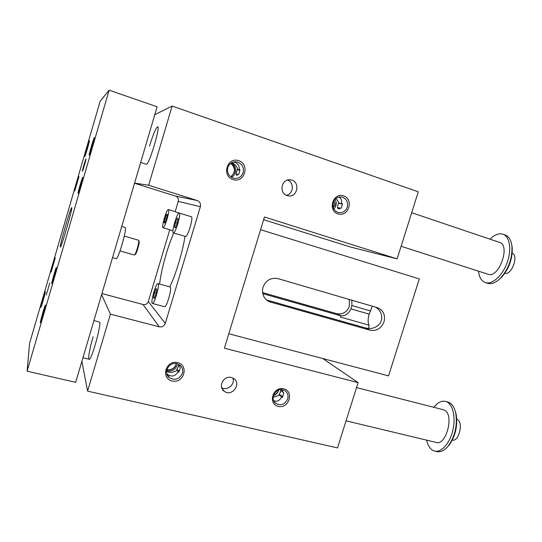 <?xml version="1.0" encoding="UTF-8"?>
<svg xmlns="http://www.w3.org/2000/svg" width="542" height="542" viewBox="0 0 542 542"><rect width="100%" height="100%" fill="white"/><g stroke="black" fill="none" stroke-linecap="round" stroke-linejoin="round"><path stroke-width="0.81" d="M146.286 164.24L146.313 164.246C148.684 166.13 160.75 126.394 157.661 126.801C155.866 127.871 153.156 134.308 149.517 146.096M172.126 106.069L148.637 185.262L197.125 200.486C199.876 201.665 200.96 203.731 200.371 206.685L165.303 323.364C164.172 326.115 162.139 327.266 159.199 326.806L110.405 314.164L87.587 391.114L337.517 447.922L358.113 382.611L224.402 348.194L264.455 216.983L397.13 258.88L418.275 191.821L172.126 106.069L154.782 114.708M134.565 183.094L148.637 185.262M239.923 170.269L237.152 169.66L239.232 169.497C239.496 165.405 237.62 162.905 233.616 161.99M237.897 169.66C236.874 166.36 234.862 164.023 231.861 162.641M93.922 320.613L99.382 322.009C102.221 322.023 91.32 361.528 89.091 359.231C87.845 358.879 89.945 347.347 93.116 336.745M239.205 169.666L239.964 169.666L238.758 174.368L237.877 174.348L237.274 175.215L236.292 175.086L237.172 175.242M236.292 175.086L237.003 174.321L236.136 174.3L237.152 169.66M159.585 284.062C160.405 277.308 161.956 269.598 164.24 260.939C167.017 250.573 170.168 241.251 173.684 232.979M185.012 236.353C182.661 251.766 175.872 274.313 169.809 286.887M230.77 163.325C235.587 167.864 235.601 172.376 230.824 176.861M230.919 176.929L234.307 172.505C235.208 168.63 234.063 165.547 230.865 163.257M236.868 174.483L237.755 174.68M334.021 200.669C334.712 203.02 334.428 205.249 333.174 207.356M333.276 207.681L334.319 205.52L334.197 200.384M339.936 208.006L341.236 208.175L342.476 203.697L338.357 203.223L337.388 207.674L339.936 208.006L339.746 208.792L337.883 208.541L339.475 208.833M338.357 203.223L342.422 204.097M341.365 203.568L341.582 202.654C341.921 200.073 340.993 198.216 338.791 197.078M339.448 203.352L336.128 198.325M166.821 369.725C171.618 370.2 174.795 368.16 176.34 363.594M176.509 363.628L176.333 364.319C174.565 368.635 171.38 370.491 166.78 369.895M178.962 364.969L180.235 367.788L179.856 369.556L178.657 372.3L177.261 370.166C173.86 372.456 170.283 372.923 166.536 371.555M166.787 373.824L167.315 374.319C171.672 377.266 175.256 376.385 178.067 371.683L178.142 371.514M276.447 391.229L274.516 393.262M282.091 390.497L283.818 393.167L282.335 397.496L279.943 395.199L273.121 397.191M273.676 400.66C276.908 401.913 279.374 400.897 281.088 397.618L281.461 396.656M375.681 307.151C379.969 309.943 382.002 313.838 381.798 318.832L380.653 322.456C376.9 327.673 371.846 329.495 365.491 327.924L266.556 300.004M370.078 330.193L269.218 301.684C263.608 298.595 261.542 293.757 263.012 287.192C265.926 280.194 270.932 277.341 278.046 278.642L377.876 307.822C383.492 310.566 385.531 315.254 384.014 321.873C381.243 328.513 376.602 331.284 370.078 330.193L365.491 327.924M260.573 229.706L419.298 278.92L388.533 375.877L228.812 333.757M368.662 328.411L369.041 325.153L340.478 317.056L340.688 315.769L339.915 315.383L340.518 315.559C345.01 316.325 348.465 314.096 350.87 308.865L351.907 305.559L351.805 300.18M369.041 325.153C367.767 322.605 367.828 318.933 369.21 314.15L372.313 306.169M262.558 292.592L336.724 313.683C342.659 314.699 346.866 312.233 349.346 306.271L349.292 299.441M340.688 315.769L262.748 293.635M174.49 227.342L175.425 222.606L177.22 218.216L178.088 218.541L177.146 223.311L175.337 227.721L174.49 227.342L175.384 227.606M175.425 222.606L177.18 223.135M173.318 232.864C171.191 232.315 177.268 211.956 179.246 213.033C181.529 213.162 175.31 234.103 173.359 232.877L173.318 232.864M185.405 236.461L185.445 236.481C187.579 237.755 193.779 216.922 191.319 216.739L179.246 213.033M231.366 162.918C237.023 165.534 237.044 174.72 231.427 177.268M243.168 172.654C244.144 167.011 241.949 163.406 236.583 161.862C232.308 161.557 229.388 163.46 227.809 167.566C226.827 172.552 228.595 176.042 233.114 178.054L234.097 178.304C238.5 178.765 241.522 176.882 243.168 172.654M337.883 208.541L338.662 207.837M263.629 219.7L350.376 246.989L397.13 258.88M169.775 229.774L148.305 301.582C147.336 303.947 145.581 304.922 143.047 304.509L101.916 293.554M134.524 183.237L175.439 196.041C177.817 197.051 178.758 198.826 178.264 201.367L175.208 211.59M231.387 377.503C223.643 375.172 217.572 387.002 224.3 391.317C231.99 397.272 241.956 383.614 233.663 378.506L231.387 377.503M287.125 195.56C278.283 193.121 281.772 177.959 290.742 179.917C300.661 181.245 297.639 198.155 287.931 195.777L287.125 195.56M283.73 388.81C272.985 386.053 267.47 403.892 278.283 406.364C288.981 409.014 294.469 391.378 283.73 388.81M177.668 362.632C165.947 359.631 160.33 378.289 172.119 380.992C183.779 383.872 189.375 365.437 177.668 362.632M338.005 213.894C327.307 210.513 332.978 192.193 343.594 195.865C354.204 199.341 348.567 217.444 338.005 213.894M233.013 179.558C221.339 175.865 227.125 156.672 238.717 160.676C250.296 164.47 244.544 183.426 233.013 179.558M152.431 303.466L164.524 306.704C166.624 308.046 172.485 287.219 170.08 286.962L170.039 286.948M179.815 213.209L168.406 209.503C170.351 209.578 164.646 228.812 163.006 227.748L162.973 227.735C161.164 227.308 166.746 208.555 168.406 209.503M101.598 294.624L110.405 314.164M81.883 361.338L87.587 391.114M322.795 358.547L358.113 382.611M335.112 199.232C336.907 202.762 336.494 206.021 333.872 209.009M347.293 207.146C348.296 201.922 346.433 198.535 341.704 196.997C337.652 196.597 334.82 198.426 333.222 202.484C332.226 207.234 333.797 210.54 337.93 212.396L338.615 212.579C342.747 213.094 345.647 211.278 347.293 207.146M336.013 201.448L335.302 207.078M179.361 370.918L176.753 369.407L178.155 367.036L178.426 365.132L179.029 366.013L178.887 364.915M166.611 370.748C171.55 371.88 175.032 370.091 177.051 365.389M176.753 369.407L177.261 370.166M182.397 373.33C179.416 379.264 175.066 380.728 169.348 377.727C162.688 372.991 169.05 361.345 176.99 363.729L179.707 364.99C182.356 367.151 183.25 369.929 182.397 373.33M282.768 396.575L279.089 394.38L280.512 392.123L280.756 390.301L281.772 391.249L281.549 390.172M273.405 395.619C275.993 394.718 277.741 392.957 278.642 390.348L278.737 390.016M279.089 394.38L279.943 395.199M287.7 398.919C285.106 404.312 281.251 405.883 276.135 403.627C269.333 399.61 275.241 387.51 282.89 389.813L284.862 390.647C287.639 392.632 288.588 395.389 287.7 398.919M273.432 395.531C275.905 394.413 277.646 392.584 278.649 390.044M286.366 195.269C293.581 194.083 294.496 182.376 287.524 180.093M232.836 378.025C235.445 384.197 227.376 391.195 221.685 387.666M179.517 365.687L178.962 365.396M281.772 391.249L282.788 392.198M152.227 303.337C150.493 301.792 156.13 282.457 157.979 283.622C160.202 283.825 154.301 304.753 152.377 303.452L152.227 303.337M155.886 294.34L154.158 298.473L153.454 297.639L154.45 292.721L156.157 288.601L156.882 289.387L155.886 294.34M153.454 297.639L154.402 297.89M154.45 292.721L156.116 293.175M166.421 218.927L164.795 222.992L164.077 222.674L164.971 218.331L166.584 214.28L167.315 214.551L166.421 218.927M164.077 222.674L164.836 222.898M164.971 218.331L166.448 218.778M511.553 243.873L512.21 247.545C512.617 258.791 509.046 268.751 501.499 277.416L498.369 280.133M109.132 90.189L100.135 101.307L29.593 343.276L27.1 371.175L109.132 90.189L157.119 106.788L75.677 382.334L27.1 371.175M452.299 440.118C459.284 442.008 463.803 420.856 456.764 419.318M454.88 409.996L456.147 414.163C457.854 425.666 455.497 436.025 449.061 445.226L446.764 447.678M125.141 227.491L125.155 227.498C127.594 227.362 118.034 260.37 116.13 258.656L112.533 257.646M447.502 401.879L449.596 402.706C452.55 404.474 454.603 407.957 455.741 413.146C457.543 425.314 455.05 436.263 448.248 445.991C444.345 450.687 440.463 452.536 436.608 451.54L435.043 451.168M346.06 420.829L436.059 442.407C445.985 446.33 454.399 415.016 444.704 410.301L443.221 409.711M433.824 407.313C437.712 402.394 441.683 400.43 445.727 401.419C452.495 403.262 456.046 416.473 452.936 429.921C449.921 443.39 441.086 453.139 434.332 451.005C430.558 449.724 427.997 446.107 426.642 440.145M490.002 239.185C494.48 234.747 498.728 233.067 502.725 234.137C509.683 236.156 511.939 249.428 507.17 262.558C502.502 275.709 492.244 284.889 485.442 282.606C481.506 281.183 479.189 277.375 478.484 271.176M411.69 212.701L499.514 242.403C510.713 244.93 499.243 277.965 488.471 274.374L488.057 274.252M503.064 234.252L504.968 234.903C508.877 236.271 511.208 240.133 511.946 246.481C512.366 258.378 508.592 268.907 500.618 278.073C495.971 282.673 491.662 284.421 487.685 283.317L487.583 283.283M504.853 273.31C511.709 275.39 518.951 255.58 512.204 253.128M134.294 254.977L134.755 254.747C136.117 253.236 139.131 242.836 138.806 240.736L138.61 240.262L124.308 236.102M135.073 254.571L135.486 254.347C136.747 252.958 139.518 243.399 139.219 241.468L138.969 241.027M71.768 207.667C72.926 207.681 60.995 248.812 60.345 247.057C59.112 247.22 70.9 206.482 71.74 207.654L71.768 207.667M78.048 193.392C77.506 193.304 83.143 174.382 82.757 177.613C82.648 179.307 79.024 191.726 78.217 193.176L78.048 193.392M94.383 137.444L94.403 137.438C95.074 137.058 89.572 155.798 89.186 155.202C88.549 155.493 93.82 137.485 94.383 137.444M40.352 322.551C40.291 320.993 45.101 304.326 45.392 305.085L45.413 305.2C45.562 306.474 40.636 323.56 40.372 322.707L40.352 322.551M89.403 140.663L89.416 140.663C89.972 140.324 85.033 157.153 84.735 156.624C84.213 156.902 88.956 140.663 89.403 140.663M40.826 307.239C40.765 306.006 45.135 290.885 45.365 291.521L45.386 291.61C45.514 292.612 41.056 308.073 40.846 307.355L40.826 307.239M85.961 159.002L85.968 159.002C86.402 158.772 82.648 171.611 82.404 171.197C81.984 171.387 85.65 158.826 85.961 159.002M46.273 295.051L49.756 283.005L46.273 295.051M56.388 267.592C56.266 265.973 50.562 286.115 51.937 283.337C52.703 281.996 56.253 269.611 56.382 267.836L56.388 267.592M74.728 190.967L78.956 176.733C79.288 174.077 74.288 190.933 74.728 190.967M55.264 257.741L51.226 271.935C50.101 274.232 55.176 256.407 55.264 257.741M270.783 302.253L267.463 300.302M369.21 314.15L350.87 308.865M370.247 310.871L351.907 305.559M336.724 313.683L340.518 315.559M175.439 196.041L197.125 200.486M178.264 201.367L200.371 206.685M148.305 301.582L165.303 323.364M143.047 304.509L159.199 326.806M267.077 300.424L269.218 301.684M173.359 232.877L185.445 236.481M236.583 161.862L233.683 161.97M341.704 196.997L340.451 196.882M169.348 377.727L167.315 374.319M276.135 403.627L274.218 401.683M290.742 179.917L288.92 179.842M224.3 391.317L221.963 388.424M157.979 283.622L170.08 286.962M163.006 227.748L172.945 230.723M456.147 414.163L455.741 413.146M449.061 445.226L448.248 445.991M445.727 401.419L447.977 402.008M485.442 282.606L487.685 283.317M512.21 247.545L511.946 246.481M501.499 277.416L500.618 278.073M120.026 250.932L134.348 255.011M82.94 357.754L89.193 359.258M356.541 387.598L443.559 409.793M140.676 162.431L146.313 164.246M401.107 246.264L488.152 274.286M139.219 241.468L138.806 240.736M135.486 254.347L134.755 254.747M121.74 226.488L125.155 227.498M82.086 178.779L82.513 178.907"/></g></svg>

